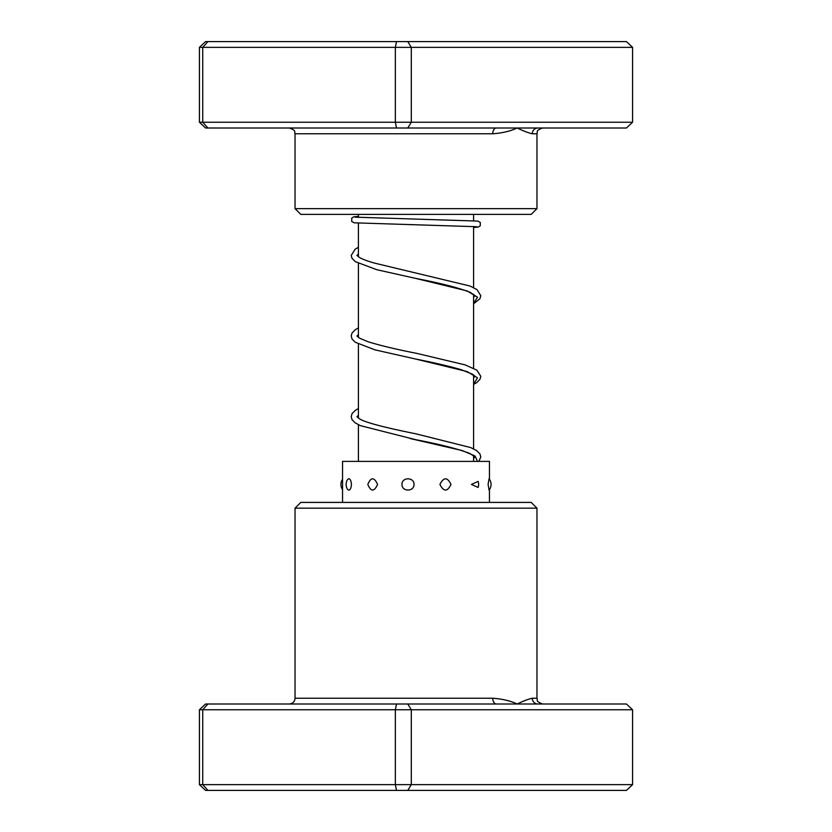 <?xml version="1.0" encoding="UTF-8"?>
<svg xmlns="http://www.w3.org/2000/svg" width="832" height="832" viewBox="0 0 832 832"><rect width="100%" height="100%" fill="white"/><g stroke="black" fill="none" stroke-linecap="round" stroke-linejoin="round"><path stroke-width="1.25" d="M473.595 461.386L473.595 455.541M473.595 448.874L473.595 374.91M473.595 368.233L473.595 294.268M473.595 287.591L473.595 226.481M473.595 220.698L473.595 214.396M358.405 461.386L358.405 424.726M358.405 418.049L358.405 344.084M358.405 337.418L358.405 263.442M358.405 256.776L358.405 223.184M358.405 217.412L358.405 214.396M537.846 128.003L205.556 128.003L199.43 122.242L632.57 122.242L626.444 128.003L537.846 128.003A5.762 5.543 -90 0 0 532.303 133.765C528.861 133.078 523.796 131.165 517.119 128.003C510.463 131.165 502.33 133.089 492.742 133.765L295.038 133.765C293.935 132.059 297.159 130.738 289.276 128.003M536.962 208.645L531.201 214.396L300.799 214.396L295.038 208.645L536.962 208.645L536.962 133.765L532.303 133.765M396.51 128.003L395.346 122.242L395.346 47.362L199.43 47.362L205.556 41.6L626.444 41.6L632.57 47.362L395.346 47.362L396.51 41.6M207.896 128.003L202.738 122.242L202.738 47.362L207.896 41.6M199.43 122.242L199.43 47.362M632.57 122.242L632.57 47.362M407.794 128.003L411.299 122.242L411.299 47.362L407.794 41.6M496.392 128.003A5.762 3.65 -90 0 0 492.742 133.765M295.038 508.165L300.799 502.403L531.201 502.403L536.962 508.165L295.038 508.165L295.038 698.235L492.742 698.235C502.33 698.922 510.463 700.835 517.119 703.997C523.796 700.835 528.861 698.911 532.303 698.235L536.962 698.235L532.303 698.235A5.762 5.543 90 0 0 537.846 703.997L626.444 703.997L632.57 709.758L632.57 784.638L626.444 790.4L205.556 790.4L199.43 784.638L632.57 784.638M632.57 709.758L199.43 709.758L199.43 784.638M199.43 709.758L205.556 703.997L207.896 703.997L202.738 709.758L202.738 784.638L207.896 790.4M207.896 703.997L396.51 703.997L395.346 709.758L395.346 784.638L396.51 790.4M396.51 703.997L407.794 703.997L411.299 709.758L411.299 784.638L407.794 790.4M407.794 703.997L537.846 703.997M496.392 703.997A5.762 3.65 90 0 1 492.742 698.235M488.093 484.432L489.081 490.131A9.214 9.214 0 0 0 489.081 478.722L488.093 484.432M471.422 484.432L478.109 487.448A9.214 9.214 0 0 0 478.109 481.406L471.422 484.432M439.91 484.432C443.716 491.899 447.408 491.899 450.986 484.432C447.408 476.954 443.716 476.954 439.91 484.432M401.991 484.432C401.762 491.91 414.201 491.889 414.014 484.432C414.19 476.944 401.742 476.975 401.991 484.432M367.817 484.432C370.916 491.899 374.171 491.899 377.582 484.432C374.15 476.954 370.906 476.954 367.817 484.432M348.764 490.183C350.293 489.902 351.177 487.989 351.426 484.432C351.177 480.875 350.293 478.951 348.764 478.681L347.568 479.502A9.214 9.214 0 0 0 347.568 489.351L348.764 490.183M342.555 502.403L342.555 461.386L489.445 461.386L489.445 479.211M473.595 297.097L475.03 295.682L470.319 292.417C458.796 287.83 440.596 283.161 415.719 278.408L467.106 290.93L477.526 297.19L473.595 303.451M475.041 376.282L472.628 374.275L461.167 369.668C448.958 366.153 433.826 362.617 415.782 359.06L467.126 371.571L477.526 377.832L473.595 384.093M410.446 438.599L462.145 450.538L475.02 455.967L477.506 461.386M536.962 133.765C538.065 132.059 534.841 130.738 542.724 128.003M295.038 208.645L295.038 133.765M536.962 508.165L536.962 698.235C538.054 699.868 534.789 701.189 542.724 703.997M295.038 698.235C294.694 701.74 292.781 703.654 289.276 703.997M342.555 479.211A9.214 9.214 0 0 0 342.555 489.642M489.445 489.642L489.445 502.403M473.595 303.763L479.929 298.74L480.802 295.703L477.038 289.63L470.101 286.042L374.577 263.12C367.453 261.102 362.367 259.189 359.32 257.379L356.959 255.403M356.97 255.362L358.405 253.947M473.595 384.405L476.767 382.564L479.929 379.371L480.802 376.334L476.84 370.136L465.182 364.894L416.437 353.298C396.323 349.378 380.058 345.488 367.65 341.619L359.518 338.135L356.959 336.034L358.405 334.589M473.595 377.738L475.03 376.324M478.889 461.386L480.792 456.976L479.939 453.929L476.642 450.632L470.704 447.564L416.385 433.93C386.474 427.887 364.343 422.448 359.122 418.527L356.959 416.676M356.97 416.645L358.405 415.22M473.595 458.38L475.03 456.955L469.893 453.502C458.234 448.968 440.19 444.371 415.73 439.691L360.329 425.63L355.222 422.874L352.082 419.702L351.198 416.666L352.061 413.618L355.368 410.301L358.405 408.554M476.819 226.73L354.193 222.82L351.718 221.447L351.738 218.098L353.662 216.861L358.405 216.382M473.595 227.51L478.286 227.042L480.272 225.784L480.272 222.435L477.89 221.083L355.181 217.162M358.405 247.27L355.16 249.174L351.198 255.486L352.009 258.305L355.233 261.602L376.698 269.682L415.719 278.408M358.405 327.912L355.358 329.67L352.061 332.977L351.208 335.91L352.082 339.061L355.222 342.233L374.951 349.856L415.782 359.06"/></g></svg>
